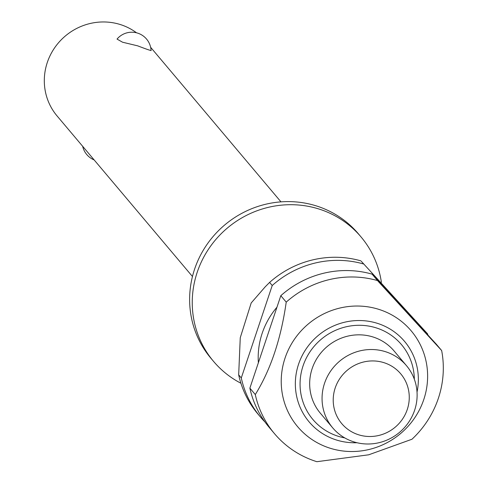 <?xml version="1.0" encoding="UTF-8"?>
<svg xmlns="http://www.w3.org/2000/svg" width="486" height="486" viewBox="0 0 486 486"><rect width="100%" height="100%" fill="white"/><g stroke="black" fill="none" stroke-linecap="round" stroke-linejoin="round"><path stroke-width="0.73" d="M240.922 383.254A96.489 93.02 -40.1 0 1 213.542 361.377A96.489 93.02 -40.1 0 1 209.187 248.17A96.489 93.02 -40.1 0 1 317.613 208.603A96.489 93.02 -40.1 0 1 361.068 236.98A96.489 93.02 -40.1 0 1 381.389 282.293M150.806 50.204C151.729 51.006 147.355 49.554 137.696 45.848L122.569 42.221L117.035 39.093A19.3 19.3 0 0 1 151.085 50.653M136.536 32.805A57.895 55.811 139.9 0 0 119.532 24.3A57.895 55.811 139.9 0 0 54.475 48.041A57.895 55.811 139.9 0 0 57.087 115.966L192.456 276.504M213.542 361.377L210.924 358.273A96.489 93.02 -40.1 0 1 206.574 245.066A96.489 93.02 -40.1 0 1 314.995 205.499A96.489 93.02 -40.1 0 1 358.455 233.875L361.068 236.98M258.37 362.75A77.189 74.419 -40.1 0 1 276.953 307.213M331.094 448.523A74.297 71.63 -40.1 0 1 285.045 358.085A74.297 71.63 -40.1 0 1 377.762 309.035A74.297 71.63 -40.1 0 1 423.804 399.468A74.297 71.63 -40.1 0 1 331.094 448.523M378.533 281.728L372.063 274.134L436.234 344.112L441.653 350.534L378.533 281.728M441.653 350.534A96.489 93.02 -40.1 0 1 411.976 439.235L368.692 454.805L316.872 461.7A96.489 93.02 -40.1 0 1 274.487 433.652L269.068 427.224A96.489 93.02 -40.1 0 1 249.877 388.138L280.811 295.695L286.224 302.122A96.489 93.02 -40.1 0 1 377.476 280.562M286.224 302.122C280.987 338.942 270.672 369.755 255.296 394.559L249.877 388.138M274.487 433.652A96.489 93.02 -40.1 0 1 255.296 394.559M354.434 442.047A48.242 46.51 -40.1 0 1 332.71 427.862A48.242 46.51 -40.1 0 1 330.529 371.255A48.242 46.51 -40.1 0 1 384.742 351.469A48.242 46.51 -40.1 0 1 406.472 365.66A48.242 46.51 -40.1 0 1 408.647 422.261A48.242 46.51 -40.1 0 1 354.434 442.047M332.71 427.862L320.323 413.167A48.242 46.51 -40.1 0 1 318.142 356.566A48.242 46.51 -40.1 0 1 372.355 336.78A48.242 46.51 -40.1 0 1 394.085 350.971L406.472 365.66M359.118 434.946A38.594 37.209 -40.1 0 1 335.2 387.968A38.594 37.209 -40.1 0 1 383.363 362.489A38.594 37.209 -40.1 0 1 407.28 409.467A38.594 37.209 -40.1 0 1 359.118 434.946M361.341 261.34L427.644 333.925L361.341 261.34M360.855 260.848A96.489 93.02 139.9 0 0 269.602 282.409L272.221 285.507A96.489 93.02 -40.1 0 1 363.473 263.953M272.221 285.507L241.287 377.95L238.675 374.846L240.26 337.709L251.195 302.96L265.253 286.776L269.602 282.402M238.675 374.846A96.489 93.02 139.9 0 0 257.866 413.938L260.478 417.043A96.489 93.02 -40.1 0 1 241.287 377.95M427.644 333.925A96.489 93.02 -40.1 0 1 427.838 334.951M280.811 295.695A96.489 93.02 -40.1 0 1 372.063 274.134M264.961 421.976A96.489 93.02 -40.1 0 1 260.478 417.043M356.985 442.728A62.427 60.185 -40.1 0 1 337.241 440.249A62.427 60.185 -40.1 0 1 298.55 364.263A62.427 60.185 -40.1 0 1 376.456 323.05A62.427 60.185 -40.1 0 1 417.031 392.099M414.333 379.22A57.992 55.908 139.9 0 0 366.031 325.687A57.992 55.908 139.9 0 0 303.045 365.915A57.992 55.908 139.9 0 0 338.985 436.507A57.992 55.908 139.9 0 0 344.75 437.898M82.669 146.304A19.3 19.3 0 0 0 94.163 159.937M280.975 201.866L150.636 47.294"/></g></svg>
